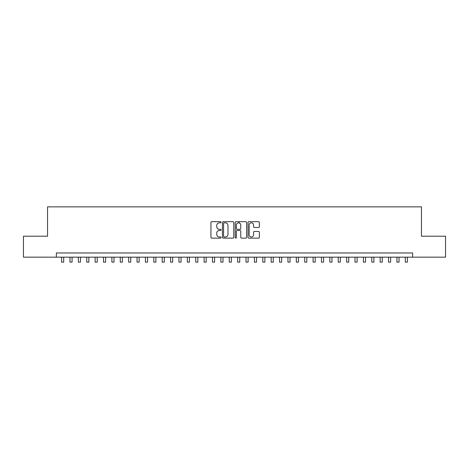 <?xml version="1.0" encoding="UTF-8"?>
<svg xmlns="http://www.w3.org/2000/svg" width="469" height="469" viewBox="0 0 469 469"><rect width="100%" height="100%" fill="white"/><g stroke="black" fill="none" stroke-linecap="round" stroke-linejoin="round"><path stroke-width="0.7" d="M221.087 222.259A0.575 0.575 0 0 0 220.512 221.679L211.765 221.679A0.821 0.821 0 0 0 210.944 222.505L210.944 237.314A0.821 0.821 0 0 0 211.765 238.141L220.512 238.141A0.575 0.575 0 0 0 221.087 237.56A0.575 0.575 0 0 0 220.512 236.986L219.381 236.986A2.632 2.632 0 0 1 216.748 234.353L216.748 233.116A2.632 2.632 0 0 1 219.381 230.484L220.512 230.484A0.575 0.575 0 0 0 221.087 229.91A0.575 0.575 0 0 0 220.512 229.335L219.381 229.335A2.632 2.632 0 0 1 216.748 226.703L216.748 225.466A2.632 2.632 0 0 1 219.381 222.834L220.512 222.834A0.575 0.575 0 0 0 221.087 222.259M258.548 227.483A0.821 0.821 0 0 0 259.369 226.662L259.369 222.505A0.821 0.821 0 0 0 258.548 221.679L248.84 221.679A0.821 0.821 0 0 0 248.013 222.505L248.013 237.314A0.821 0.821 0 0 0 248.84 238.141L258.548 238.141A0.821 0.821 0 0 0 259.369 237.314L259.369 232.296A0.821 0.821 0 0 0 258.548 231.475L254.391 231.475A0.821 0.821 0 0 0 253.571 232.296L253.571 234.787A2.198 2.198 0 0 1 251.366 236.986A2.198 2.198 0 0 1 249.168 234.787L249.168 225.032A2.198 2.198 0 0 1 251.366 222.834A2.198 2.198 0 0 1 253.571 225.032L253.571 226.662A0.821 0.821 0 0 0 254.391 227.483L258.548 227.483M56.356 257.159L23.45 257.159L23.45 236.2L47.551 236.2L47.551 206.858L421.449 206.858L421.449 236.2L445.55 236.2L445.55 257.159L412.644 257.159L412.644 252.967L56.356 252.967L56.356 257.159L412.644 257.159M233.779 222.505A0.821 0.821 0 0 0 232.958 221.679L223.25 221.679A0.821 0.821 0 0 0 222.423 222.505L222.423 237.314A0.821 0.821 0 0 0 223.25 238.141L232.958 238.141A0.821 0.821 0 0 0 233.779 237.314L233.779 222.505M236.042 221.679L245.75 221.679A0.821 0.821 0 0 1 246.577 222.505L246.577 237.314A0.821 0.821 0 0 1 245.75 238.141L241.599 238.141A0.821 0.821 0 0 1 240.773 237.314L240.773 231.311A0.821 0.821 0 0 0 239.952 230.484L237.197 230.484A0.821 0.821 0 0 0 236.37 231.311L236.37 237.56A0.575 0.575 0 0 1 235.796 238.141A0.575 0.575 0 0 1 235.221 237.56L235.221 222.505A0.821 0.821 0 0 1 236.042 221.679M224.153 222.834A0.575 0.575 0 0 0 223.578 223.408L223.578 236.411A0.575 0.575 0 0 0 224.153 236.986L225.343 236.986A2.632 2.632 0 0 0 227.981 234.353L227.981 225.466A2.632 2.632 0 0 0 225.343 222.834L224.153 222.834M240.773 225.073A2.198 2.198 0 0 0 238.574 222.875A2.198 2.198 0 0 0 236.37 225.073L236.37 228.509A0.821 0.821 0 0 0 237.197 229.335L239.952 229.335A0.821 0.821 0 0 0 240.773 228.509L240.773 225.073M61.591 257.159L61.591 262.142L63.69 262.142L63.69 257.159M69.975 257.159L69.975 262.142L72.074 262.142L72.074 257.159M78.358 257.159L78.358 262.142L80.457 262.142L80.457 257.159M86.742 257.159L86.742 262.142L88.84 262.142L88.84 257.159M95.125 257.159L95.125 262.142L97.224 262.142L97.224 257.159M103.508 257.159L103.508 262.142L105.607 262.142L105.607 257.159M111.892 257.159L111.892 262.142L113.99 262.142L113.99 257.159M120.275 257.159L120.275 262.142L122.374 262.142L122.374 257.159M128.658 257.159L128.658 262.142L130.757 262.142L130.757 257.159M137.042 257.159L137.042 262.142L139.141 262.142L139.141 257.159M145.425 257.159L145.425 262.142L147.524 262.142L147.524 257.159M153.809 257.159L153.809 262.142L155.907 262.142L155.907 257.159M162.192 257.159L162.192 262.142L164.291 262.142L164.291 257.159M170.575 257.159L170.575 262.142L172.674 262.142L172.674 257.159M178.959 257.159L178.959 262.142L181.057 262.142L181.057 257.159M187.342 257.159L187.342 262.142L189.441 262.142L189.441 257.159M195.725 257.159L195.725 262.142L197.824 262.142L197.824 257.159M204.109 257.159L204.109 262.142L206.208 262.142L206.208 257.159M212.492 257.159L212.492 262.142L214.591 262.142L214.591 257.159M220.876 257.159L220.876 262.142L222.974 262.142L222.974 257.159M229.259 257.159L229.259 262.142L231.358 262.142L231.358 257.159M239.196 222.963L239.196 221.679M237.642 257.159L237.642 262.142L239.741 262.142L239.741 257.159M246.026 257.159L246.026 262.142L248.124 262.142L248.124 257.159M254.409 257.159L254.409 262.142L256.508 262.142L256.508 257.159M262.792 257.159L262.792 262.142L264.891 262.142L264.891 257.159M271.176 257.159L271.176 262.142L273.275 262.142L273.275 257.159M279.559 257.159L279.559 262.142L281.658 262.142L281.658 257.159M287.943 257.159L287.943 262.142L290.041 262.142L290.041 257.159M296.326 257.159L296.326 262.142L298.425 262.142L298.425 257.159M304.709 257.159L304.709 262.142L306.808 262.142L306.808 257.159M313.093 257.159L313.093 262.142L315.191 262.142L315.191 257.159M321.476 257.159L321.476 262.142L323.575 262.142L323.575 257.159M329.859 257.159L329.859 262.142L331.958 262.142L331.958 257.159M338.243 257.159L338.243 262.142L340.342 262.142L340.342 257.159M346.626 257.159L346.626 262.142L348.725 262.142L348.725 257.159M355.01 257.159L355.01 262.142L357.108 262.142L357.108 257.159M363.393 257.159L363.393 262.142L365.492 262.142L365.492 257.159M371.776 257.159L371.776 262.142L373.875 262.142L373.875 257.159M380.16 257.159L380.16 262.142L382.258 262.142L382.258 257.159M388.543 257.159L388.543 262.142L390.642 262.142L390.642 257.159M396.926 257.159L396.926 262.142L399.025 262.142L399.025 257.159M405.31 257.159L405.31 262.142L407.409 262.142L407.409 257.159"/></g></svg>
